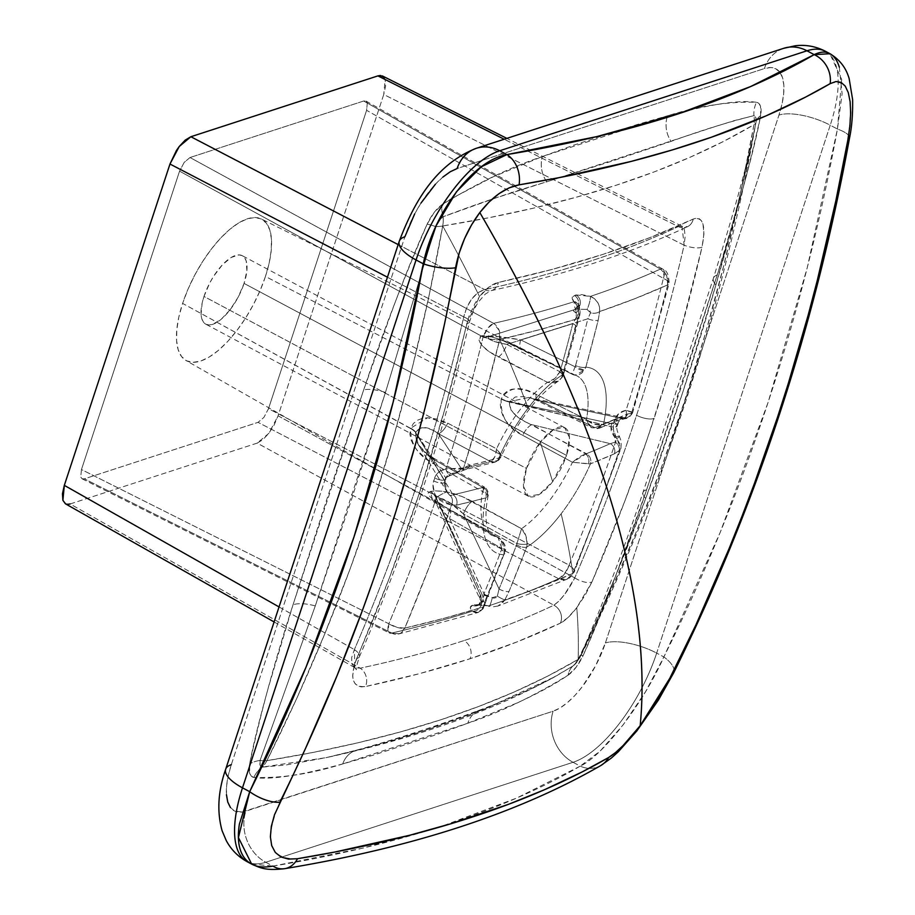 <?xml version="1.0" encoding="UTF-8"?>
<svg xmlns="http://www.w3.org/2000/svg" width="915" height="915" viewBox="0 0 915 915"><rect width="100%" height="100%" fill="white"/><g stroke="black" fill="none" stroke-linecap="round" stroke-linejoin="round"><path stroke-width="0.69" stroke-dasharray="4.58 3.43" d="M435.323 501.477L435.975 497.714A12.936 10.854 -108 0 0 430.37 491.492L432.246 498.938L448.316 509.095L496.708 536.796A90.288 36.955 -61.9 0 1 491.515 534.909A90.288 36.955 -61.9 0 1 482.548 491.504L434.259 464.088C418.166 456.013 410.275 444.164 410.606 428.552L182.611 303.403A80.188 32.826 118.1 0 0 185.951 360.487A80.188 32.826 118.1 0 0 265.442 276.456L501.283 398.906L265.442 276.456A80.188 32.826 118.1 0 0 261.416 219.005A80.188 32.826 118.1 0 0 182.611 303.403L410.652 428.38L413.386 423.496L417.503 420.214L422.375 418.372L427.579 417.755L437.942 419.207L447.709 423.165L496.582 448.819A90.288 36.955 -61.9 0 1 547.479 382.356L489.468 351.898L482.514 345.973L480.169 342.885L478.968 339.923L479.3 337.418L481.565 335.794A12.936 10.854 -108 0 0 488.976 336.503L488.862 336.537A12.936 10.831 72 0 1 481.462 335.828L485.51 335.416L490.429 336.228L501.317 339.877L572.321 374.281A90.288 36.955 -61.9 0 1 576.622 375.676A90.288 36.955 -61.9 0 1 586.481 419.573L536.167 394.388L526.377 390.419L516.575 388.784L511.851 389.264L507.482 390.945L503.81 394.102L501.283 398.906A12.936 4.621 18.2 0 0 509.392 401.845L509.449 401.662A12.936 4.632 -162 0 1 501.34 398.734L500.322 404.739L501.054 410.606L503.056 416.108L505.995 421.072L513.647 429.226L522.717 435.311L572.447 462.258A90.288 36.955 -61.9 0 1 521.55 528.71L462.075 496.513L445.228 491.572L434.385 490.795L430.279 491.515L428.209 492.819L428.129 494.592L432.246 498.938L448.316 509.095L496.708 536.796A90.288 36.955 -61.9 0 1 491.652 534.989A90.288 36.955 -61.9 0 1 482.548 491.504L434.259 464.088L425.166 457.98L416.943 450.008L413.534 445.193L411.018 439.829L409.874 434.11L410.606 428.552A12.936 4.655 -161.7 0 1 415.49 432.566A12.936 4.655 18.3 0 0 410.606 428.552L410.652 428.38A12.936 4.621 -161.8 0 1 415.547 432.372L445.639 477.79L448.384 474.382L457.42 472.186L461.572 468.915A2024.803 708.427 17.2 0 0 490.612 461.64L438.376 433.71L461.572 468.915L438.376 433.71L432.932 430.279L427.008 427.98L420.717 427.751L415.616 432.189L445.639 477.79L444.69 480.695L415.49 432.566L416.382 440.881L418.144 444.313L425.406 453.165L430.507 457.649L482.697 487.352L482.056 487.649A2024.803 737.353 -160.8 0 1 453.051 494.821L430.507 457.649L453.051 494.821L449.768 495.45L447.149 492.121L444.599 485.888L444.69 480.695L415.49 432.566L418.144 444.313L430.507 457.649L482.697 487.352L482.056 487.649A2024.803 737.353 -160.8 0 1 453.051 494.821A7.755 6.256 76.9 0 1 456.585 505.137L451.427 505.069L429.124 567.163L404.842 628.09L445.033 618.037L483.269 606.942L503.433 554.707A103.875 42.513 -61.9 0 1 485.705 497.943L456.585 505.137A2032.57 740.178 19.2 0 0 485.705 497.943A7.755 6.348 -104.7 0 0 482.056 487.649A7.755 6.348 75.3 0 1 485.705 497.943L487.386 496.822A7.755 7.034 -127.8 0 0 482.697 487.352A7.755 7.034 52.2 0 1 487.386 496.822L485.705 497.943A103.875 42.513 118.1 0 0 503.433 554.707A2032.57 1691.801 73.2 0 1 485.888 598.902A7.755 3.008 22.4 0 0 487.066 597.964A7.755 3.008 22.4 0 0 483.989 593.812A2024.803 1685.35 -106.8 0 0 501.477 549.766L501.797 548.451L449.528 518.519L483.989 593.812L449.528 518.519L438.983 506.853L435.323 501.477L435.86 497.749L480.489 595.253L479.403 597.255L479.952 599.016L481.885 602.036L483.029 601.876L483.989 593.812A2024.803 1685.35 -106.8 0 0 501.477 549.766A7.755 2.928 -159 0 1 504.623 553.747A7.755 2.928 -159 0 1 503.433 554.707A7.755 2.928 21 0 0 504.623 553.747A7.755 2.928 21 0 0 501.477 549.766L501.797 548.451L449.528 518.519L435.243 501.317L479.952 599.016L481.256 601.281L483.246 600.755L483.989 593.812A7.755 3.008 -157.6 0 1 487.066 597.964A7.755 3.008 -157.6 0 1 485.888 598.902L483.269 606.942A2022.962 707.775 -162.8 0 1 404.842 628.09A2022.962 1712.708 -109.3 0 0 451.427 505.069L444.347 502.964L440.275 500.436L436.535 497.36L434.442 493.013L432.989 484.618L433.676 480.89L436.249 474.725L438.72 472.06L445.891 468.88L459.948 468.995L469.67 465.323L498.824 458.015A103.875 42.513 -61.9 0 1 528.127 408.101A2032.604 693.559 -142.6 0 0 499.716 339.511L482.697 404.247L463.608 468.022A2022.962 1712.708 -109.3 0 0 499.716 339.511A12.936 4.198 -166.2 0 1 483.109 337.006A2010.083 1701.809 70.7 0 1 445.891 468.88A2010.083 1701.809 -109.3 0 0 483.109 337.006L179.557 171.162L81.458 469.544L80.737 477.024L82.087 478.797L84.363 478.842L258.041 422.341L263.875 417.446L268.495 408.696L366.595 110.315L367.315 102.835L365.966 101.05L363.69 101.016L190.011 157.517L184.178 162.412L179.557 171.162L81.458 469.544L388.829 623.755A2010.083 1701.809 -109.3 0 0 436.535 497.36A2010.083 1701.809 70.7 0 1 388.829 623.755L81.458 469.544L80.737 477.024L82.098 478.808L84.363 478.842L258.041 422.341L558.653 578.749A12.936 11.255 -114.1 0 0 567.494 579.001A12.936 11.255 -114.1 0 0 572.824 573.442L597.038 512.537L619.306 450.454L614.423 453.794L590.461 463.859A103.875 42.513 -61.9 0 1 561.147 513.773A2032.604 693.559 37.4 0 1 572.824 573.442A2022.962 707.775 -162.8 0 1 504.828 599.931L502.026 603.648L498.035 606.016L504.828 599.931L539.861 587.19L572.824 573.442A12.936 5.044 22.7 0 0 574.208 572.104A12.936 5.044 22.7 0 0 569.107 565.104A2010.083 1673.089 -106.8 0 0 616.699 438.754L620.965 445.502L620.919 448.43L619.306 450.454A2022.962 1683.806 73.2 0 1 572.824 573.442A2032.604 693.559 -142.6 0 0 561.147 513.773A103.875 42.513 -61.9 0 1 526.674 547.147L509.06 591.365L504.828 599.931A7.755 0.789 -150 0 1 497.348 596.168L496.571 597.472L493.723 598.181L486.105 595.082L482.182 594.704L436.078 497.68A12.936 10.866 -108.4 0 0 430.473 491.458L430.37 491.492A12.936 10.854 72 0 1 435.975 497.714L480.489 595.253L482.182 594.704L436.078 497.68L442.963 498.972L450.477 503.113L463.47 513.978L516.929 543.533L516.609 544.848A2024.803 1714.275 70.7 0 1 499.064 588.905L463.47 513.978L499.064 588.905L497.348 596.168L492.293 597.689L482.182 594.704L480.489 595.253L479.963 599.028C479.952 603.179 479.003 605.41 477.104 605.696A7.755 6.519 72 0 1 472.552 605.261L470.367 607.491L472.129 611.266A2010.083 703.269 -162.8 0 1 391.734 633.054L84.363 478.842L391.734 633.054A12.936 5.181 -63.4 0 1 389.527 633.043A12.936 5.181 -63.4 0 1 388.829 623.755A12.936 5.01 22.7 0 0 404.842 628.09L397.362 627.484L388.829 623.755L388.2 631.27L389.527 633.043L399.317 633.752L404.842 628.09A12.936 10.397 77 0 1 398.288 634.072A12.936 10.397 77 0 1 391.734 633.054A2010.083 703.269 17.2 0 0 472.129 611.266L475.343 612.65L478.534 612.352L481.324 610.385L483.269 606.942A7.755 4.907 12.8 0 0 484.836 604.746A7.755 4.907 12.8 0 0 483.246 600.755A7.755 4.907 -167.2 0 1 484.836 604.746A7.755 4.907 -167.2 0 1 483.269 606.942L478.534 612.352M366.057 101.108L662.895 269.17C666.921 270.348 668.979 275.129 669.082 283.524L632.62 412.814L631.487 413.408A7.755 7.274 105 0 1 623.309 417.858A7.755 7.274 -75 0 0 631.487 413.408L627.518 413.969A7.755 6.737 66.4 0 1 624.076 417.926A7.755 6.737 66.4 0 1 618.803 417.766A7.755 6.737 -113.6 0 0 624.076 417.926A7.755 6.737 -113.6 0 0 627.518 413.969A2032.57 711.138 -162.8 0 1 603.58 423.942A7.755 6.668 68.4 0 1 599.988 427.957A7.755 6.668 68.4 0 1 594.967 427.694A2024.803 708.427 17.2 0 0 618.803 417.766L623.309 417.858L611.861 423.714L509.449 401.662L515.351 396.961L523.403 396.607L528.733 397.476L539.736 400.736L618.803 417.766L539.736 400.736L594.967 427.694A2024.803 708.427 17.2 0 0 618.803 417.766L623.813 418.052L615.029 420.168L611.861 423.714L509.449 401.662L610.9 426.63L611.243 431.674L616.298 440.104L615.349 442.082L610.294 443.661L531.867 424.674L610.294 443.661A2024.803 737.353 -160.8 0 1 586.424 453.691L524.112 421.06L516.918 416.371L511.039 410.103L509.335 402.04L610.9 426.63L611.861 423.714A7.755 2.768 18.2 0 0 617.087 423.885A7.755 2.768 -161.8 0 1 611.861 423.714L610.9 426.63A7.755 2.768 18.2 0 0 616.127 426.802L617.087 423.885A7.755 2.768 18.2 0 0 618.163 423.096A7.755 2.768 18.2 0 0 614.96 419.31L613.302 425.955L613.53 430.061L616.699 438.754A2010.083 1673.089 73.2 0 1 569.107 565.104L268.495 408.696L366.595 110.315L663.386 278.354A2010.083 1673.089 73.2 0 1 626.054 410.275L618.998 413.42L614.96 419.31C616.664 414.472 620.359 411.464 626.054 410.275A2010.083 1673.089 -106.8 0 0 663.386 278.354L366.595 110.315L367.315 102.835L366.057 101.108L363.69 101.016L190.011 157.517L493.562 323.35A2010.083 731.989 19.2 0 0 573.888 301.767L572.195 297.787L574.391 295.488L581.883 294.641L590.461 296.369L594.613 298.919L597.792 302.602L599.554 307.005L599.645 311.535A2022.962 736.678 19.2 0 0 667.71 284.851A12.936 11.243 -114.3 0 0 660.481 269.056A2010.083 731.989 -160.8 0 1 590.461 296.369A2010.083 731.989 19.2 0 0 660.481 269.056L363.69 101.016L660.481 269.056A12.936 5.399 -60.5 0 1 662.895 269.17A12.936 5.399 -60.5 0 1 663.386 278.354L664.176 270.92L662.906 269.182L660.481 269.056L666.749 275.735L667.71 284.851L634.701 298.736L599.645 311.535L598.216 320.204L585.84 367.178A103.875 42.513 -61.9 0 1 603.58 423.942L627.518 413.969L631.487 413.408L650.599 349.622L667.71 284.851L669.082 283.524L666.738 280.162L663.386 278.354A12.936 4.163 -166.1 0 1 669.094 283.478A12.936 4.163 -166.1 0 1 667.71 284.851A2022.962 1683.806 73.2 0 1 631.487 413.408L632.62 412.825L631.979 412.002L626.054 410.275L632.62 412.814L631.979 412.002M591.639 427.705L594.132 427.888L591.639 427.705L589.397 426.081L586.481 419.573L536.167 394.388A12.936 5.124 116.5 0 0 537.517 400.713A12.936 5.124 116.5 0 0 539.736 400.736A12.936 5.124 -63.5 0 1 537.517 400.713A12.936 5.124 -63.5 0 1 536.167 394.388C520.509 385.535 508.9 386.976 501.34 398.734A12.936 4.632 18 0 0 509.449 401.662L528.733 397.476L539.736 400.736L594.967 427.694A7.755 6.668 -111.6 0 0 599.988 427.957A7.755 6.668 -111.6 0 0 603.58 423.942A103.875 42.513 118.1 0 0 585.84 367.178L584.365 370.198L575.043 366.778L575.546 365.565A7.755 2.619 15.4 0 0 585.84 367.178A7.755 2.619 -164.6 0 1 575.546 365.565A2024.803 1714.275 70.7 0 0 587.876 318.775A7.755 2.528 14.1 0 0 598.216 320.204A7.755 2.528 -165.9 0 1 587.876 318.775L590.495 312.839A7.755 4.449 3.8 0 0 599.645 311.535A7.755 4.449 -176.2 0 1 590.495 312.839L587.064 309.419A7.755 1.19 -74.3 0 0 589.489 302.579A7.755 1.19 -74.3 0 0 590.461 296.369A7.755 1.19 105.7 0 1 589.489 302.579A7.755 1.19 105.7 0 1 587.064 309.419L576.061 309.156L587.064 309.419L589.809 310.517L590.495 312.839L587.876 318.775L520.715 339.865L587.876 318.775A2024.803 1714.275 70.7 0 1 575.546 365.565L575.043 366.778L520.715 339.865L496.433 336.377L489.079 336.468L574.426 309.693A7.755 6.519 -108 0 0 578.269 305.644A7.755 6.519 72 0 1 574.426 309.693A7.755 6.519 72 0 1 574.368 309.716L576.061 309.156A7.755 6.519 -108 0 0 576.118 309.144A7.755 6.519 -108 0 0 579.961 305.095L578.269 305.644A7.755 6.519 -108 0 0 574.391 295.488C571.646 296.471 571.475 298.565 573.888 301.767A2010.083 731.989 -160.8 0 1 493.562 323.35L190.011 157.517L184.178 162.412L179.557 171.162L483.109 337.006A12.936 5.021 -61.4 0 1 493.562 323.35L487.809 328.291L483.109 337.006L492.053 339.488L499.716 339.511A2032.604 693.559 37.4 0 1 528.127 408.101A103.875 42.513 -61.9 0 1 562.611 374.738L578.086 318.557L539.861 329.594L499.716 339.511L499.098 330.269L493.562 323.35A12.936 10.408 77.2 0 1 499.716 339.511A2022.962 736.678 19.2 0 0 578.086 318.557L578.852 313.742L578.291 308.95L576.564 304.787L573.888 301.767C578.257 305.335 579.653 310.928 578.086 318.557L575.032 327.742A2032.57 1691.801 73.2 0 1 562.611 374.738A7.755 2.608 15.5 0 0 563.789 373.778A7.755 2.608 15.5 0 0 560.415 370.495A2024.803 1685.35 -106.8 0 0 572.801 323.681L506.773 344.395L559.911 371.707L560.415 370.495A2024.803 1685.35 -106.8 0 0 572.801 323.681L577.01 316.03L576.713 313.639L573.522 310.986L574.368 309.716L488.862 336.537L576.061 309.156L488.862 336.537L488.77 338.87L493.437 341.226L506.773 344.395L572.801 323.681A7.755 2.516 -165.9 0 1 576.21 326.792A7.755 2.516 -165.9 0 1 575.032 327.742A7.755 2.516 14.1 0 0 576.21 326.792A7.755 2.516 14.1 0 0 572.801 323.681L576.393 317.425L578.886 318.729L576.393 317.425L576.038 313.01A7.755 6.302 142.2 0 0 577.765 303.997A7.755 6.302 142.2 0 0 573.888 301.767A7.755 6.302 -37.8 0 1 577.765 303.997A7.755 6.302 -37.8 0 1 576.038 313.01L574.368 309.716M574.746 577.891A12.936 5.078 23.5 0 0 591.948 581.94A2023.465 1713.132 -109.3 0 0 654.156 418.292A12.936 4.621 -161.8 0 1 636.565 415.284A2010.587 1702.232 70.7 0 1 574.746 577.891L278.08 415.822L383.74 94.497L684.134 245.197A2010.587 1702.232 70.7 0 1 636.565 415.284A2010.587 1702.232 70.7 0 1 574.746 577.891L564.372 594.761L558.688 601.315L553.85 605.192A2010.587 732.172 -160.8 0 1 464.019 640.592A2010.587 732.172 -160.8 0 1 360.178 668.19A12.936 10.328 77.9 0 1 365.485 686.547A2023.465 736.861 19.2 0 0 469.99 658.766A12.936 10.854 -108 0 0 464.019 640.592A2010.587 732.172 -160.8 0 1 360.178 668.19L70.135 503.971L257.184 443.112L553.85 605.192L257.184 443.112L70.135 503.971L360.178 668.19L354.826 667.641L354.368 649.593C377.209 596.786 397.762 542.595 416.028 487.032C434.305 431.457 450.214 374.75 463.756 316.899L387.445 277.188L463.756 316.899L466.822 307.36L471.865 298.816L478.133 292.583L484.653 289.598C521.596 281.546 556.24 272.247 588.585 261.724C620.93 251.202 650.839 239.49 678.324 226.6L504.188 139.24L678.324 226.6L681.995 226.257L684.397 229.665L685.152 236.322L684.134 245.197L383.74 94.497L278.08 415.822L274.18 424.937L268.838 433.321L262.868 439.703L257.184 443.112L268.838 433.321L278.08 415.822L574.746 577.891C567.883 591.25 560.906 600.343 553.85 605.192A2010.587 732.172 -160.8 0 1 464.019 640.592A12.936 10.854 72 0 1 469.99 658.766L419.447 673.657L365.485 686.547L361.276 686.879L357.754 685.93L355.1 683.734L353.373 680.371L352.664 675.991L354.368 664.828L389.458 577.708L418.773 494.866L444.564 410.114L468.88 316.51L475.377 302.728L479.54 296.597A2032.604 693.559 -142.6 0 0 442.7 225.971L428.826 296.735L412.574 366.572L393.988 435.38L373.08 503.067L349.885 569.53L324.425 634.678L296.757 698.419L266.894 760.662L313.605 752.324L358.2 742.728L400.61 731.874L440.801 719.785L478.705 706.471L514.264 691.957L547.422 676.265L578.143 659.406A2032.604 693.559 -142.6 0 0 576.759 607.686L568.078 617.499L560.392 623.149L516.998 641.918L469.99 658.766A2023.465 736.861 19.2 0 0 560.392 623.149A12.936 11.3 -115.4 0 0 553.85 605.192A12.936 11.3 64.6 0 1 560.392 623.149C565.184 620.759 570.64 615.601 576.759 607.686A2032.604 693.559 37.4 0 1 578.143 659.406L608.006 597.163L635.673 533.422L661.133 468.274L684.329 401.811L705.236 334.124L723.822 265.316L740.075 195.478L753.949 124.715L723.227 141.562L690.059 157.266L654.5 171.78L616.607 185.093L576.416 197.183L533.994 208.037L489.399 217.633L442.7 225.971A2032.604 693.559 37.4 0 1 479.54 296.597L488.862 287.127L498.355 282.438L552.374 269.342L602.939 254.381L649.936 237.603L693.25 219.04L696.429 218.159L699.186 218.696L701.37 220.641L702.937 223.912L703.932 233.885L702.034 247.119L679.914 333.552L667.493 376.145L647.157 439.189L624.819 501.146L591.948 581.94L585.143 595.196L576.759 607.686L591.948 581.94A12.936 5.078 -156.5 0 1 574.746 577.891M540.319 442.185L526.445 468.434L523.529 486.471L528.355 496.227L539.29 494.409L552.649 481.656L540.319 442.185A38.796 15.875 -61.9 0 1 564.738 427.682A38.796 15.875 -61.9 0 1 566.522 455.396L244.065 283.41A38.796 15.875 118.1 0 0 242.281 255.697A38.796 15.875 118.1 0 0 203.988 296.449L526.445 468.434A38.796 15.875 -61.9 0 1 540.319 442.185L552.649 481.656A38.796 15.875 -61.9 0 1 528.218 496.147A38.796 15.875 -61.9 0 1 526.445 468.434L203.988 296.449L202.158 303.037L201.071 314.474L201.849 318.877L203.485 322.172L205.898 324.23L209.02 324.962L212.703 324.356L221.236 319.244L230.191 309.659L238.209 297.078L244.065 283.41L246.878 270.726L246.204 260.969L244.568 257.675L242.155 255.628L239.044 254.885L231.221 257.435L222.299 264.927L213.653 276.227L209.844 282.781L203.988 296.449A38.796 15.875 118.1 0 0 205.772 324.162A38.796 15.875 118.1 0 0 244.065 283.41L566.522 455.396A38.796 15.875 -61.9 0 1 552.649 481.656L566.522 455.396L569.439 437.37L564.612 427.614L553.678 429.421L540.319 442.185M498.035 606.016L493.391 606.771L488.702 605.879A2010.083 703.269 17.2 0 0 558.653 578.749A2010.083 703.269 -162.8 0 1 488.702 605.879L480.055 604.335L472.552 605.261A7.755 6.519 -108 0 0 477.436 605.581A7.755 6.519 -108 0 0 480.489 595.253A7.755 6.519 72 0 1 477.104 605.696L478.797 605.147A7.755 6.519 -108 0 0 482.182 594.704A7.755 6.519 72 0 1 479.128 605.021A7.755 6.519 72 0 1 474.245 604.712A7.755 6.519 -108 0 0 478.797 605.147L488.702 605.879A7.755 1.109 -75.8 0 0 489.01 606.462A7.755 1.109 -75.8 0 0 492.293 597.689A7.755 1.109 104.2 0 1 489.01 606.462A7.755 1.109 104.2 0 1 488.702 605.879L474.245 604.712L472.552 605.261C469.795 606.233 469.658 608.235 472.129 611.266A7.755 6.382 140 0 0 479.277 608.361A7.755 6.382 140 0 0 481.256 601.281A7.755 6.382 -40 0 1 479.277 608.361A7.755 6.382 -40 0 1 472.129 611.266L478.213 612.467L483.051 608.875L505.377 550.624A7.755 2.002 -173.1 0 1 504.451 551.425L503.433 554.707L504.451 551.425A7.755 2.002 6.9 0 0 505.389 550.601A7.755 2.002 6.9 0 0 501.797 548.451A7.755 2.002 -173.1 0 1 505.389 550.601C507.15 543.956 498.778 537.425 498.046 537.402L501.34 541.062L502.186 544.505L501.797 548.451L498.046 537.402L496.708 536.796L498.172 537.482M249.681 862.811A103.464 42.353 118.1 0 0 265.762 862.262L272.967 866.105L362.672 848.159L444.072 825.433L516.723 798.052L580.247 766.141L573.042 762.298L265.762 862.262L272.967 866.105A2050.321 732.103 18.2 0 0 580.247 766.141L573.042 762.298A103.464 42.353 118.1 0 0 656.673 653.104L663.878 656.947L720.242 532.301L768.12 402.314L807.259 267.66L837.442 129.049L830.237 125.206L656.673 653.104L663.878 656.947L645.487 691.854L623.104 724.897L600.206 750.986L580.247 766.141C603.568 755.149 643.302 703.246 663.878 656.947A25.86 10.671 -153.6 0 1 673.726 672.708M242.178 812.04L553.129 711.207L560.014 707.981L567.346 702.686L574.872 695.503L582.272 686.719L595.631 665.743L605.398 642.959L778.962 115.073L781.993 104.081L783.64 93.936L783.812 85.026L782.519 77.684L779.797 72.194L775.771 68.762L770.579 67.538L764.425 68.556L457.134 168.52A64.668 26.466 118.1 0 0 404.876 236.768L231.312 764.665L228.27 775.645L226.634 785.791L226.451 794.712M442.917 177.053L435.403 184.235M420.98 203.061L414.632 213.984M230.466 807.545L234.503 810.965L242.132 812.04M435.071 228.167L385.467 392.432L351.314 500.116L315.263 605.947L260.054 760.457L260.089 765.123L262.147 767.147L286.544 764.883L325.923 757.7L360.121 749.488L423.439 730.902L484.412 709.056L528.904 689.91L550.887 678.884L572.916 666.04A25.86 23.058 -120.6 0 0 578.143 659.406A2010.152 717.76 -161.8 0 1 266.894 760.662A25.86 19.89 80.8 0 1 262.147 767.147A25.86 23.367 -81.1 0 0 253.821 777.418L251.316 776.16L249.715 773.369L249.646 764.048C253.089 745.176 259.517 719.053 268.907 685.667L293.006 604.826L327.353 497.703L363.667 389.927L393.313 307.291C406.249 272.75 417.526 245.048 427.145 224.164L434.099 212.566L442.174 204.548L451.587 198.486L493.299 176.744L542.446 156.488L574.14 145.016L636.703 124.669L667.538 115.793C685.232 111.001 700.57 107.432 713.551 105.088C732.32 101.702 746.617 100.776 756.442 102.308L758.958 103.567L760.548 106.357L760.628 115.679C757.174 134.551 750.746 160.685 741.356 194.072L717.257 274.9L682.922 382.035L646.608 489.8L616.95 572.435C604.014 606.977 592.737 634.69 583.118 655.563L576.164 667.172L568.089 675.19C554.776 684.248 537.734 693.524 516.952 702.995L467.817 723.239L436.123 734.722L373.572 755.069L342.725 763.933C325.042 768.737 309.705 772.306 296.723 774.65C277.954 778.036 263.646 778.962 253.821 777.418A26.238 10.74 -61.9 0 1 249.646 764.048C260.764 712.659 275.221 659.589 293.006 604.826L363.667 389.927C381.932 335.016 403.103 279.761 427.145 224.164A26.238 10.74 -61.9 0 1 442.174 204.548C476.967 183.309 510.387 167.296 542.446 156.488L667.538 115.793A25.86 22.029 -105.2 0 0 671.05 141.39L610.637 161.532L496.273 197.789L443.1 216.764A25.86 19.89 80.8 0 1 442.7 225.971A25.86 7.549 -169.9 0 1 435.586 226.565L435.197 227.766M398.162 244.602L484.653 289.598L398.162 244.602M279.041 606.931L354.368 649.593L279.041 606.931M67.676 504.371L65.422 503.799M384.071 77.34L385.158 79.536L385.604 86.044L383.74 94.497L385.158 79.536L382.447 75.968M265.442 276.456L260.089 290.593L253.341 304.706L245.472 318.26L236.768 330.715L227.583 341.604L218.262 350.502L209.169 357.079L200.637 361.082L193.008 362.34L186.569 360.819L181.57 356.575L178.196 349.77L176.595 340.666L176.812 329.606L178.837 317.025L182.611 303.403L187.964 289.266L194.712 275.152L202.581 261.599L211.285 249.143L220.469 238.255L229.791 229.345L238.895 222.768L247.416 218.776L255.056 217.518L261.484 219.04L266.482 223.283L269.856 230.088L271.458 239.192L271.24 250.253L269.216 262.834L265.442 276.456M839.33 67.184L842.109 93.719L837.442 129.049L830.237 125.206A103.464 42.353 118.1 0 0 827.938 52.887M827.732 52.738A103.464 42.353 118.1 0 0 825.49 51.309M247.256 861.747A103.464 42.353 118.1 0 0 249.372 862.696M600.617 765.649A25.86 23.024 59.9 0 1 580.247 766.141A25.86 23.024 -120.1 0 0 600.617 765.649M674.161 670.466A25.86 10.671 26.4 0 0 663.878 656.947A2050.321 1721.492 -108 0 0 837.442 129.049A25.86 7.606 -169.6 0 1 848.64 135.431A25.86 7.606 10.4 0 0 837.442 129.049L841.663 79.433L829.859 53.733M830.168 83.642C848.342 77.077 854.233 95.915 847.828 140.155M251.591 863.954L272.967 866.105A25.86 19.947 -99.4 0 0 284.817 868.655M297.512 858.716C269.182 859.871 263.303 841.034 279.853 802.203M354.826 667.641L351.829 663.913L351.669 657.576L354.368 649.593A2010.587 1673.512 -106.8 0 0 463.756 316.899C467.622 301.939 474.588 292.846 484.653 289.598A2010.587 703.452 17.2 0 0 678.324 226.6A12.936 11.312 -115.1 0 0 687.417 226.726L681.995 226.257L684.134 245.197A2010.587 1702.232 70.7 0 1 636.565 415.284A12.936 4.621 18.2 0 0 654.156 418.292A2023.465 1713.132 -109.3 0 0 702.034 247.119A12.936 4.118 -166.9 0 1 684.134 245.197A12.936 4.118 13.1 0 0 702.034 247.119C706.106 225.628 703.178 216.26 693.25 219.04A12.936 11.312 64.9 0 1 687.417 226.726A12.936 11.312 64.9 0 1 678.324 226.6L681.995 226.257L506.841 138.371M65.411 503.788L70.135 503.971M356.713 658.468C349.416 678.244 352.332 687.611 365.485 686.547A12.936 10.328 -102.1 0 0 360.178 668.19L354.608 667.527L356.53 669.563C355.42 670.581 356.37 666.326 359.378 656.798C405.448 550.224 442.151 438.605 469.487 321.92L473.661 310.139L478.099 302.362L485.282 294.081L491 290.661C565.79 274.351 631.259 253.043 687.405 226.737A12.936 11.312 -115.1 0 0 693.25 219.04A2023.465 707.947 -162.8 0 1 498.355 282.438C491.961 283.982 485.693 288.705 479.54 296.597L466.799 323.647A2023.465 1684.229 73.2 0 1 356.713 658.468A12.936 5.113 23.4 0 0 359.412 656.73A12.936 5.113 -156.6 0 1 356.713 658.468M354.368 649.593A12.936 5.113 -156.6 0 1 359.412 656.73A12.936 5.113 23.4 0 0 354.368 649.593M463.756 316.899A12.936 4.083 -166.8 0 1 469.498 321.874A12.936 4.083 -166.8 0 1 466.799 323.647A12.936 4.083 13.2 0 0 469.498 321.874A12.936 4.083 13.2 0 0 463.756 316.899M484.653 289.598A12.936 10.305 -102.3 0 0 491.126 290.638A12.936 10.305 -102.3 0 0 498.355 282.438A12.936 10.305 77.7 0 1 491.126 290.638A12.936 10.305 77.7 0 1 484.653 289.598M558.653 578.749L258.041 422.341L263.875 417.446L268.495 408.696L569.107 565.104A12.936 5.559 -62.5 0 1 558.653 578.749L564.555 573.899L569.107 565.104L574.014 570.011L574.185 572.161L566.968 579.218L558.653 578.749M437.038 223.786A13.119 5.364 118.1 0 0 435.586 226.565L385.467 392.432L315.263 605.947L260.054 760.457A13.119 5.364 118.1 0 0 262.147 767.147A25.86 19.89 -99.2 0 0 266.894 760.662A25.86 10.717 -153.3 0 1 260.054 760.457A25.86 10.717 26.7 0 0 266.894 760.662A2010.152 1687.763 -108 0 0 442.7 225.971A2010.152 717.76 18.2 0 0 753.949 124.715A2010.152 1687.763 72 0 1 578.143 659.406A25.86 10.717 26.7 0 0 580.041 657.393A25.86 10.717 26.7 0 0 580.43 656.227L598.341 616.916L614.949 577.559L645.704 498.446L682.75 392.306L715.907 284.931L737.925 203.519L747.646 162.801L755.962 122.347A25.86 7.549 -169.9 0 1 755.95 122.438A25.86 7.549 -169.9 0 1 753.949 124.715A25.86 23.058 -120.6 0 0 753.88 115.656L734.448 120.563L714.009 126.945L546.758 181.822A25.86 21.388 69.3 0 1 542.446 156.488A25.86 21.388 -110.7 0 0 546.758 181.822C514.024 191.361 479.471 203.004 443.1 216.764L439.063 220.767L435.586 226.565A25.86 7.549 10.1 0 0 435.746 226.565A25.86 7.549 10.1 0 0 442.7 225.971A25.86 19.89 -99.2 0 0 443.1 216.764A25.86 18.609 55.8 0 1 442.311 213.584A25.86 18.609 -124.2 0 0 443.1 216.764A13.119 5.364 118.1 0 0 437.29 223.363M756.042 121.912L756.007 122.13A25.86 14.514 -169.6 0 1 760.628 115.679A25.86 14.514 10.4 0 0 756.007 122.13A25.86 14.514 10.4 0 0 755.962 122.347A13.119 5.364 118.1 0 0 756.042 121.889A13.119 5.364 118.1 0 0 753.88 115.656A25.86 23.367 98.9 0 1 756.442 102.308A25.86 23.367 -81.1 0 0 753.88 115.656C728.363 122.038 700.753 130.616 671.05 141.39A25.86 22.029 74.8 0 1 667.538 115.793C699.323 105.831 728.958 101.336 756.442 102.308A26.238 10.74 -61.9 0 1 760.628 115.679C749.499 167.068 735.042 220.138 717.257 274.9L646.608 489.8C628.331 544.722 607.171 599.977 583.118 655.563A25.86 3.328 24.7 0 0 580.453 655.849A25.86 3.328 24.7 0 0 580.43 656.227A25.86 10.717 -153.3 0 1 580.03 657.416A25.86 10.717 -153.3 0 1 578.143 659.406A25.86 23.058 59.4 0 1 572.916 666.04L576.953 662.037L580.43 656.227C604.758 603.923 626.512 551.333 645.704 498.446C671.702 428.106 695.103 356.93 715.907 284.931C731.977 230.546 745.336 176.355 755.962 122.347L755.95 122.438A25.86 7.549 10.1 0 0 755.962 122.347L755.927 117.68L753.88 115.656A25.86 23.058 59.4 0 1 753.949 124.715A25.86 7.549 10.1 0 0 755.95 122.438C721.729 313.639 663.089 491.973 580.03 657.416L574.94 664.347M442.3 213.527A25.86 18.609 55.8 0 1 442.174 204.548A25.86 18.609 -124.2 0 0 442.3 213.527M435.586 226.565A25.86 3.328 24.7 0 0 427.145 224.164A25.86 3.328 -155.3 0 1 435.586 226.565M385.467 392.432A25.86 8.475 19.1 0 0 363.667 389.927A25.86 8.475 -160.9 0 1 385.467 392.432M717.257 274.9A25.86 9.985 17.3 0 0 713.38 278.343A25.86 9.985 17.3 0 0 715.907 284.931A25.86 9.985 -162.7 0 1 713.38 278.343A25.86 9.985 -162.7 0 1 717.257 274.9M315.263 605.947A25.86 9.985 17.3 0 0 293.006 604.826A25.86 9.985 -162.7 0 1 315.263 605.947M646.608 489.8A25.86 8.475 19.1 0 0 642.982 492.442A25.86 8.475 19.1 0 0 645.704 498.446A25.86 8.475 -160.9 0 1 642.982 492.442A25.86 8.475 -160.9 0 1 646.608 489.8M260.054 760.457A25.86 14.514 10.4 0 0 249.646 764.048A25.86 14.514 -169.6 0 1 260.054 760.457M580.43 656.227A25.86 3.328 -155.3 0 1 580.453 655.849A25.86 3.328 -155.3 0 1 583.118 655.563A26.238 10.74 -61.9 0 1 568.089 675.19A25.86 18.609 55.8 0 1 572.916 666.04A13.119 5.364 118.1 0 0 574.529 664.748A13.119 5.364 118.1 0 0 580.43 656.227M253.821 777.418A25.86 23.367 98.9 0 1 262.147 767.147L326.232 757.643L360.121 749.488A25.86 22.029 -105.2 0 0 356.69 750.106A25.86 22.029 -105.2 0 0 342.725 763.933C310.94 773.907 281.305 778.402 253.821 777.418M572.916 666.04A25.86 18.609 -124.2 0 0 568.089 675.19C533.296 696.418 499.876 712.442 467.817 723.239A25.86 21.388 69.3 0 1 479.414 710.189A25.86 21.388 69.3 0 1 484.412 709.056L554.845 676.803L572.916 666.04M342.725 763.933A25.86 22.029 74.8 0 1 356.69 750.106A25.86 22.029 74.8 0 1 360.121 749.488C403.092 738.199 444.53 724.714 484.412 709.056A25.86 21.388 -110.7 0 0 479.414 710.189A25.86 21.388 -110.7 0 0 467.817 723.239L342.725 763.933M783.652 48.323A38.796 32.574 -108 0 0 764.425 68.556L457.134 168.52A38.796 32.574 -108 0 1 476.257 148.322M225.685 769.206A38.796 13.851 18.2 0 1 231.312 764.665L404.876 236.768A38.796 13.851 18.2 0 0 399.192 241.503M826.051 51.629A103.464 42.353 -61.9 0 1 830.237 125.206A38.796 13.851 18.2 0 0 778.962 115.073A64.668 26.466 118.1 0 0 764.425 68.556A38.796 32.574 72 0 1 783.549 48.358M605.398 642.959L778.962 115.073A38.796 13.851 -161.8 0 1 830.237 125.206L656.673 653.104A38.796 13.851 18.2 0 0 605.398 642.959A38.796 13.851 -161.8 0 1 656.673 653.104A103.464 42.353 -61.9 0 1 573.042 762.298A38.796 32.574 72 0 1 553.129 711.207A64.668 26.466 118.1 0 0 605.398 642.959M231.312 764.665A64.668 26.466 118.1 0 0 245.849 811.17A38.796 32.574 -108 0 0 265.762 862.262A103.464 42.353 -61.9 0 1 246.684 861.427M573.042 762.298L265.762 862.262A38.796 32.574 72 0 1 245.849 811.17L553.129 711.207A38.796 32.574 -108 0 0 573.042 762.298M574.986 375.196L521.47 349.187C501.683 338.939 486.037 335.13 488.507 336.606L489.079 336.468C496.479 336.205 507.024 337.338 520.715 339.865A12.936 5.204 116.4 0 0 521.436 349.164A12.936 5.204 -63.6 0 1 520.715 339.865L575.043 366.778L572.321 374.281L574.986 375.196L584.365 370.198L581.677 373.16L578.554 374.875L575.352 375.241L572.23 374.327L575.043 366.778A7.755 3.363 30.6 0 0 584.365 370.198L585.84 367.178A2032.57 1720.841 -109.3 0 0 598.216 320.204L599.645 311.535C599.988 304.318 596.935 299.262 590.461 296.369L576.084 294.939A7.755 6.519 72 0 1 579.961 305.095A7.755 6.519 -108 0 0 576.084 294.939L574.391 295.488A7.755 6.519 72 0 1 578.269 305.644L579.961 305.095A7.755 6.519 72 0 1 576.13 309.144L489.079 336.468A12.936 10.877 72 0 1 481.656 335.771C494.089 336.537 507.573 341.066 522.11 349.381L572.321 374.281A90.288 36.955 -61.9 0 1 576.736 375.745A90.288 36.955 -61.9 0 1 586.481 419.573L591.239 427.534L537.551 400.736L528.733 397.476L624.293 417.846L599.977 427.968L597.152 428.655L601.418 424.8C595.734 425.372 590.747 423.634 586.481 419.573L593.938 424.103L601.418 424.8A7.755 5.673 83.6 0 1 597.209 428.643A7.755 5.673 83.6 0 1 594.132 427.888L591.239 427.534M447.938 493.379L447.149 492.121A7.755 0.915 149.9 0 0 443.306 493.414A7.755 0.915 149.9 0 0 436.535 497.36L451.427 505.069L456.585 505.137A7.755 6.256 -103.1 0 0 453.051 494.821L450.42 495.736A7.755 6.805 108.6 0 1 451.427 505.069A7.755 6.805 -71.4 0 0 450.42 495.736L447.149 492.121L444.69 480.695A7.755 2.768 -161.8 0 1 444.884 482.102A7.755 2.768 -161.8 0 1 433.676 480.89C432.177 485.831 433.127 491.321 436.535 497.36A7.755 0.915 -30.1 0 1 443.306 493.414A7.755 0.915 -30.1 0 1 447.138 492.11L418.144 444.313C420.625 448.865 425.567 453.348 432.955 457.786A12.936 5.456 119.6 0 0 430.507 457.649A12.936 5.456 -60.4 0 1 432.989 457.809A12.936 5.456 -60.4 0 1 434.259 464.088A12.936 5.456 119.6 0 0 432.989 457.809L484.412 487.066L482.697 487.352L484.207 486.997L484.653 487.672L482.548 491.504L487.603 493.643L488.21 495.427L482.548 491.504L484.412 487.066C487.283 489.17 488.553 491.961 488.21 495.427L487.386 496.822L488.244 495.175M82.098 478.808L389.527 633.043L399.317 633.752M632.62 412.814C628.273 419.756 625.917 418.109 623.401 419.139C619.512 420.534 617.774 421.815 618.208 422.982L617.259 425.887C616.218 427.488 616.916 430.931 619.352 436.203L621.308 441.648L620.919 448.43L616.699 438.754A7.755 1.098 150.8 0 0 619.341 436.203A7.755 1.098 150.8 0 0 614.949 437.53A7.755 1.098 -29.2 0 1 619.341 436.203A7.755 1.098 -29.2 0 1 616.699 438.754C613.382 432.681 612.49 427.168 613.999 422.227A7.755 2.768 -161.8 0 1 617.213 426.001A7.755 2.768 -161.8 0 1 616.127 426.802A7.755 2.768 18.2 0 0 617.259 425.887A7.755 2.768 18.2 0 0 613.999 422.227L614.96 419.31A7.755 2.768 -161.8 0 1 618.208 422.982A7.755 2.768 -161.8 0 1 617.087 423.885L616.127 426.802A7.755 2.768 -161.8 0 1 610.9 426.63L614.949 437.53L615.349 442.082A7.755 5.513 48 0 1 619.306 450.454L620.919 448.43L574.185 572.161L566.968 579.218M621.182 418.578A7.755 4.289 79.2 0 0 623.561 419.104A7.755 4.289 79.2 0 0 626.054 410.275A7.755 4.289 -100.8 0 1 623.561 419.104A7.755 4.289 -100.8 0 1 621.182 418.578M615.349 442.082L610.294 443.661A7.755 6.737 66.2 0 1 614.423 453.794L619.306 450.454A7.755 5.513 -132 0 0 615.349 442.082M614.423 453.794A7.755 6.737 -113.8 0 0 610.294 443.661A2024.803 737.353 -160.8 0 1 586.424 453.691A7.755 6.668 68.2 0 1 590.461 463.859A2032.57 740.178 19.2 0 0 614.423 453.794M433.676 480.89A7.755 2.768 18.2 0 0 444.953 481.942A7.755 2.768 18.2 0 0 444.69 480.695L445.639 477.79A7.755 2.768 -161.8 0 1 445.902 479.037A7.755 2.768 -161.8 0 1 434.636 477.973L433.676 480.89M445.639 477.79L453.382 473.169A7.755 4.095 -100.9 0 1 451.118 475.171A7.755 4.095 -100.9 0 1 445.891 468.88C440.104 470.104 436.341 473.135 434.636 477.973A7.755 2.768 18.2 0 0 445.845 479.185A7.755 2.768 18.2 0 0 445.639 477.79M463.608 468.022L445.891 468.88A7.755 4.095 79.1 0 0 451.118 475.171A7.755 4.095 79.1 0 0 453.382 473.169L458.392 471.511A7.755 5.055 -122.6 0 0 461.858 471.202A7.755 5.055 -122.6 0 0 463.608 468.022A7.755 5.055 57.4 0 1 461.858 471.202A7.755 5.055 57.4 0 1 458.392 471.511L461.572 468.915A7.755 6.256 -103.3 0 0 465.552 469.521A7.755 6.256 -103.3 0 0 469.67 465.323L463.608 468.022M469.67 465.323A7.755 6.256 76.7 0 1 465.552 469.521A7.755 6.256 76.7 0 1 461.572 468.915A2024.803 708.427 17.2 0 0 490.612 461.64A7.755 6.348 -104.8 0 0 494.786 462.189A7.755 6.348 -104.8 0 0 498.824 458.015A2032.57 711.138 -162.8 0 1 469.67 465.323M504.828 599.931L509.06 591.365A7.755 2.997 -157.6 0 1 499.064 588.905L497.348 596.168A7.755 0.789 30 0 0 504.828 599.931M499.064 588.905A7.755 2.997 22.4 0 0 509.06 591.365A2032.57 1720.841 -109.3 0 0 526.674 547.147A7.755 2.917 -159 0 1 516.609 544.848A2024.803 1714.275 70.7 0 1 499.064 588.905M585.589 453.886A7.755 5.696 84.1 0 1 588.562 463.905L590.461 463.859A7.755 6.668 -111.8 0 0 586.424 453.691L572.447 462.258A90.288 36.955 -61.9 0 1 521.55 528.71L525.759 535.458L527.212 544.013A7.755 2.059 -173.4 0 1 516.929 543.533L516.609 544.848A7.755 2.917 21 0 0 526.674 547.147L527.212 544.013L526.674 547.147A103.875 42.513 118.1 0 0 561.147 513.773A103.875 42.513 118.1 0 0 590.461 463.859L572.447 462.258L588.562 463.905C589.443 459.685 588.448 456.345 585.589 453.886L531.867 424.674A12.936 4.964 118.5 0 0 522.717 435.311L572.447 462.258L579.264 456.905L585.589 453.886M521.55 528.71L516.929 543.533A7.755 2.059 6.6 0 0 527.212 544.013C526.891 537.002 525.004 531.901 521.55 528.71L472.14 501.351A12.936 4.998 118.9 0 0 463.47 513.978L516.929 543.533L521.55 528.71M509.335 402.04A12.936 4.609 -161.6 0 1 501.226 399.066C500.265 416.028 507.425 428.117 522.717 435.311A12.936 4.964 -61.5 0 1 531.867 424.674C516.998 418.978 509.483 411.43 509.335 402.04L509.392 401.845A12.936 4.621 -161.8 0 1 501.283 398.906L501.226 399.066A12.936 4.609 18.4 0 0 509.335 402.04M472.14 501.351C456.425 492.979 442.528 489.685 430.473 491.458A12.936 10.866 71.6 0 1 436.078 497.68C443.318 497.749 452.445 503.181 463.47 513.978A12.936 4.998 -61.1 0 1 472.14 501.351M430.279 491.515A12.936 10.854 72.3 0 1 435.86 497.749A12.936 10.854 -107.7 0 0 430.279 491.515M448.316 509.095A12.936 5.376 -60.2 0 1 449.128 509.392A12.936 5.376 -60.2 0 1 449.528 518.519A12.936 5.376 119.8 0 0 449.128 509.392A12.936 5.376 119.8 0 0 448.316 509.095M603.58 423.942L601.418 424.8L603.58 423.942M496.708 536.796C502.129 539.347 504.714 544.219 504.451 551.425L504.451 547.033L502.987 542.87L500.322 539.381L496.708 536.796M575.352 375.241L261.416 219.005M521.436 349.164A12.936 5.204 116.4 0 0 522.11 349.381A12.936 5.204 -63.6 0 1 521.436 349.164M484.207 486.997L484.653 487.672M481.565 335.794L481.656 335.771A12.936 10.877 -108 0 0 489.079 336.468L488.976 336.503A12.936 10.854 72 0 1 481.565 335.794M410.652 428.38L410.709 428.22A12.936 4.575 -161.9 0 1 415.616 432.189L415.547 432.372A12.936 4.621 18.2 0 0 410.652 428.38M488.862 336.537C486.917 339.293 492.888 341.913 506.773 344.395A12.936 5.582 -62.8 0 1 498.286 357.136C482.251 348.558 476.646 341.467 481.462 335.828A12.936 10.831 -108 0 0 488.862 336.537M415.616 432.189A12.936 4.575 18.1 0 0 410.709 428.22L427.579 417.755L447.709 423.165A12.936 5.616 -62.4 0 1 438.376 433.71C428.414 426.15 420.82 425.647 415.616 432.189M559.911 371.707L554.776 378.536L547.479 382.356L498.286 357.136A12.936 5.582 117.2 0 0 506.773 344.395L559.911 371.707L562.485 376.877L558.379 381.063L547.479 382.356C552.477 381.303 556.617 377.746 559.911 371.707L560.415 370.495A7.755 2.608 -164.5 0 1 563.789 373.778A7.755 2.608 -164.5 0 1 562.611 374.738L561.593 377.609A7.755 3.408 30.4 0 0 562.508 376.843A7.755 3.408 30.4 0 0 559.911 371.707M447.389 492.522L447.138 492.11C442.322 480.684 445.491 484.916 444.953 481.942L445.902 479.037C445.399 477.939 447.183 476.635 451.267 475.148L465.506 469.532L494.74 462.201L498.103 460.588L500.802 457.134L498.824 458.015A7.755 6.348 75.2 0 1 494.786 462.189A7.755 6.348 75.2 0 1 490.612 461.64L438.376 433.71A12.936 5.616 117.6 0 0 447.709 423.165L496.582 448.819L494.786 456.848L491.252 461.354C494.443 458.941 496.216 454.766 496.582 448.819C500.356 453.039 501.58 456.002 500.242 457.717L498.103 460.588L491.252 461.354A7.755 7.057 -127.3 0 0 498.046 460.634A7.755 7.057 -127.3 0 0 500.242 457.717L500.928 456.562L500.459 454.515L496.582 448.819A90.288 36.955 -61.9 0 1 547.479 382.356L551.768 382.916L555.782 382.287L559.202 380.468L561.593 377.609L562.611 374.738A103.875 42.513 118.1 0 0 528.127 408.101A103.875 42.513 118.1 0 0 498.824 458.015L500.928 456.562M574.426 309.693C576.69 308.172 577.651 306.056 577.296 303.334L577.639 303.837C580.419 307.383 580.831 312.347 578.886 318.729L580.144 311.089L578.886 305.862C577.937 303.22 568.695 293.303 578.886 318.729L563.777 373.812L562.485 376.877L559.202 380.468M564.738 427.682L242.281 255.697M567.517 578.989L497.794 606.096M488.21 495.427C481.496 528.207 492.133 536.819 491.652 534.989L185.951 360.487M528.218 496.147L205.772 324.162M274.1 621.948L354.608 667.527M325.946 757.7L356.781 750.083C396.87 739.045 437.77 725.732 479.506 710.154C506.144 700.375 540.067 685.255 555.142 676.585C491.904 711.23 415.501 738.268 325.923 757.7M756.007 122.13C746.034 172.946 727.128 233.405 713.38 278.332L642.993 492.43C624.842 546.815 603.992 601.292 580.453 655.849L574.494 664.782M398.242 634.084L478.213 612.467M498.046 537.402L449.093 509.369L434.27 499.727L435.243 501.317M572.241 374.338L574.163 375.036L572.321 374.281M558.379 381.063C536.876 395.84 517.673 421.197 500.802 457.134"/><path stroke-width="1.37" d="M558.996 177.67L519.068 184.853L509.095 187.884L498.972 193.683L489.068 202.009L479.815 212.555C538.924 314.303 582.066 408.582 609.253 495.404C636.302 582.146 646.608 658.914 640.18 725.698L648.998 713.551L665.274 687.508L695.949 624.819L729.175 548.405L742.111 515.991L754.509 483.246L777.647 416.805L788.398 383.133L808.208 314.966L817.267 280.482L835.852 200.74L847.828 140.155L849.886 125.95L850.664 112.98L850.126 101.725L848.296 92.655L845.231 86.102L841.079 82.373L835.978 81.538L830.168 83.642L805.577 97.104L765.855 115.953L711.527 137.181L672.514 149.877L631.304 161.383L558.996 177.67M847.828 140.155A25.86 7.606 10.4 0 0 849.543 137.971A25.86 7.606 10.4 0 0 848.64 135.431A25.86 7.606 -169.6 0 1 849.543 137.971A25.86 7.606 -169.6 0 1 847.828 140.155A2075.758 1742.846 72 0 1 672.113 674.595A25.86 10.671 26.4 0 0 673.726 672.708A25.86 10.671 -153.6 0 1 672.113 674.595L640.18 725.698C627.884 741.596 617.362 752.199 608.612 757.506A2075.758 741.196 -161.8 0 1 297.512 858.716L334.821 852.037L409.748 835.246L450.958 823.74L508.649 804.262L544.299 789.805L582.203 771.905L608.612 757.506L615.326 752.736L623.024 745.645L640.18 725.698A2110.207 720.036 -142.6 0 0 609.253 495.404A2110.207 720.036 -142.6 0 0 479.815 212.555L471.5 224.976L464.557 238.632L459.158 253.123L444.45 324.322L425.006 408.09L415.948 442.574L396.138 510.742L374.098 577.788L362.249 610.854L336.914 676.013L305.347 748.836L274.534 814.659L271.332 826.348L270.371 836.802L271.698 845.597L275.278 852.425L280.916 856.966L288.454 859.082L297.512 858.716A25.86 19.947 80.6 0 1 284.817 868.655A25.86 19.947 80.6 0 1 272.967 866.105C264.378 867.706 257.401 867.1 252.025 864.286C246.307 861.324 242.372 856.394 240.222 849.509C238.06 842.624 237.797 834.125 239.41 824.015L249.703 791.681L242.498 787.838L416.062 259.952L423.268 263.794L393.084 402.394L353.956 537.048L306.079 667.046L249.703 791.681L242.498 787.838A103.464 42.353 118.1 0 0 247.256 861.747L251.602 864.069C260.649 868.095 265.773 870.828 284.737 868.667C412.722 847.542 518.073 813.172 600.766 765.569L611.38 758.02L618.334 751.73L636.874 730.879L658.503 699.918L673.68 672.811C755.916 507.013 814.533 328.76 849.52 138.051C851.808 127.231 852.849 114.421 852.62 99.621L849.131 78.461C847.564 73.589 844.019 62.186 829.836 53.63L825.49 51.309A103.464 42.353 118.1 0 0 806.973 50.794L814.19 54.637L750.655 86.536L678.004 113.929L596.603 136.655L506.899 154.601L499.693 150.758L806.973 50.794L814.19 54.637C820.275 51.698 825.376 51.297 829.505 53.459C833.908 55.712 837.179 60.287 839.33 67.184M399.192 241.503A38.796 13.851 18.2 0 0 416.062 259.952A103.464 42.353 -61.9 0 1 499.693 150.758A103.464 42.353 118.1 0 0 416.062 259.952L423.268 263.794L436.055 225.891L456.448 191.784L481.324 166.759L506.899 154.601L499.693 150.758A38.796 32.574 72 0 0 476.372 148.287A38.796 32.574 72 0 0 457.134 168.52L450.26 171.745L442.917 177.053M435.403 184.235L420.98 203.061M414.632 213.984L404.876 236.768A38.796 13.851 -161.8 0 0 399.249 241.308A38.796 13.851 -161.8 0 0 416.062 259.952L242.498 787.838A38.796 13.851 -161.8 0 1 225.628 769.389A38.796 13.851 -161.8 0 1 231.312 764.665M226.451 794.712L227.755 802.055L230.466 807.545M190.869 136.735L398.162 244.602L190.869 136.735L377.918 75.888L190.869 136.735L179.214 146.537L185.185 140.144L190.869 136.735M506.841 138.371L382.447 75.968L377.918 75.888L504.188 139.24L377.918 75.888L380.377 75.476L384.071 77.34M64.325 485.362L279.041 606.931L64.325 485.362L169.973 164.037L64.325 485.362L62.895 500.322L62.449 493.814L64.325 485.362M387.445 277.188L169.973 164.037L176.412 150.552L179.214 146.537L169.973 164.037L387.445 277.188M70.135 503.971L67.676 504.371M65.594 503.879L62.895 500.322L65.411 503.788L274.1 621.948M608.612 757.506A25.86 23.024 59.9 0 1 600.617 765.649A25.86 23.024 -120.1 0 0 608.612 757.506M673.726 672.708A25.86 10.671 26.4 0 0 674.161 670.466M829.859 53.733L814.19 54.637A25.86 23.024 59.9 0 1 830.168 83.642A25.86 23.024 -120.1 0 0 814.19 54.637A2050.321 732.103 -161.8 0 1 506.899 154.601A25.86 19.947 80.6 0 1 519.068 184.853A2075.758 741.196 18.2 0 0 830.168 83.642M284.817 868.655A25.86 19.947 -99.4 0 0 297.512 858.716M279.853 802.203A2075.758 1742.846 -108 0 0 455.567 267.763A25.86 7.606 -169.6 0 1 423.268 263.794A2050.321 1721.492 72 0 1 249.703 791.681A25.86 10.671 26.4 0 0 279.853 802.203A25.86 10.671 -153.6 0 1 249.703 791.681L238.426 837.545L251.591 863.954M519.068 184.853A25.86 19.947 -99.4 0 0 506.899 154.601C473.535 160.228 433.813 212.131 423.268 263.794A25.86 7.606 10.4 0 0 455.567 267.763C459.559 247.244 467.645 228.83 479.815 212.555C492.236 196.736 505.32 187.495 519.068 184.853M476.257 148.322A38.796 32.574 -108 0 1 499.693 150.758L806.973 50.794A38.796 32.574 -108 0 0 783.652 48.323L795.375 45.75C805.875 44.526 815.906 46.379 825.49 51.309M783.549 48.358A38.796 32.574 72 0 1 806.973 50.794A103.464 42.353 -61.9 0 1 826.051 51.629M783.652 48.323L476.372 148.287C435.895 164.117 414.232 201.689 399.249 241.308L225.685 769.206A38.796 13.851 18.2 0 0 242.498 787.838A103.464 42.353 -61.9 0 0 246.684 861.427M225.685 769.206C217.999 791.235 216.809 811.765 222.116 830.797L226.245 840.553C231.083 849.635 238.083 856.703 247.256 861.747"/></g></svg>
